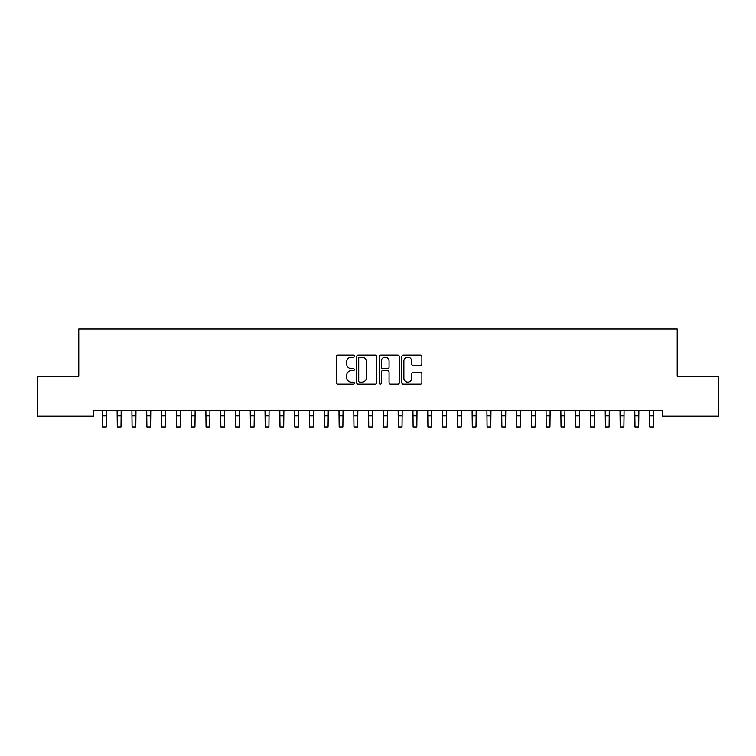 <?xml version="1.0" encoding="UTF-8"?>
<svg xmlns="http://www.w3.org/2000/svg" width="756" height="756" viewBox="0 0 756 756"><rect width="100%" height="100%" fill="white"/><g stroke="black" fill="none" stroke-linecap="round" stroke-linejoin="round"><path stroke-width="1.13" d="M354.337 356.161A1.021 1.021 0 0 0 353.317 355.15L337.894 355.15A1.455 1.455 0 0 0 336.439 356.596L336.439 382.734A1.455 1.455 0 0 0 337.894 384.18L353.317 384.18A1.021 1.021 0 0 0 354.337 383.169A1.021 1.021 0 0 0 353.317 382.149L351.323 382.149A4.649 4.649 0 0 1 346.673 377.509L346.673 375.326A4.649 4.649 0 0 1 351.323 370.686L353.317 370.686A1.021 1.021 0 0 0 354.337 369.665A1.021 1.021 0 0 0 353.317 368.644L351.323 368.644A4.649 4.649 0 0 1 346.673 364.005L346.673 361.822A4.649 4.649 0 0 1 351.323 357.182L353.317 357.182A1.021 1.021 0 0 0 354.337 356.161M420.43 365.384A1.455 1.455 0 0 0 421.886 363.929L421.886 356.596A1.455 1.455 0 0 0 420.43 355.15L403.298 355.15A1.455 1.455 0 0 0 401.842 356.596L401.842 382.734A1.455 1.455 0 0 0 403.298 384.18L420.43 384.18A1.455 1.455 0 0 0 421.886 382.734L421.886 373.88A1.455 1.455 0 0 0 420.43 372.425L413.097 372.425A1.455 1.455 0 0 0 411.651 373.88L411.651 378.265A3.884 3.884 0 0 1 407.767 382.149A3.884 3.884 0 0 1 403.884 378.265L403.884 361.066A3.884 3.884 0 0 1 407.767 357.182A3.884 3.884 0 0 1 411.651 361.066L411.651 363.929A1.455 1.455 0 0 0 413.097 365.384L420.43 365.384M662.436 410.338L93.564 410.338L93.564 416.254L37.8 416.254L37.8 376.318L78.775 376.318L78.775 328.992L677.225 328.992L677.225 376.318L718.2 376.318L718.2 416.254L662.436 416.254L662.436 410.338M376.734 356.596A1.455 1.455 0 0 0 375.278 355.15L358.146 355.15A1.455 1.455 0 0 0 356.69 356.596L356.69 382.734A1.455 1.455 0 0 0 358.146 384.18L375.278 384.18A1.455 1.455 0 0 0 376.734 382.734L376.734 356.596M380.722 355.15L397.854 355.15A1.455 1.455 0 0 1 399.31 356.596L399.31 382.734A1.455 1.455 0 0 1 397.854 384.18L390.521 384.18A1.455 1.455 0 0 1 389.066 382.734L389.066 372.132A1.455 1.455 0 0 0 387.62 370.686L382.753 370.686A1.455 1.455 0 0 0 381.308 372.132L381.308 383.169A1.021 1.021 0 0 1 380.287 384.18A1.021 1.021 0 0 1 379.266 383.169L379.266 356.596A1.455 1.455 0 0 1 380.722 355.15M359.743 357.182A1.021 1.021 0 0 0 358.722 358.193L358.722 381.137A1.021 1.021 0 0 0 359.743 382.149L361.85 382.149A4.649 4.649 0 0 0 366.49 377.509L366.49 361.822A4.649 4.649 0 0 0 361.85 357.182L359.743 357.182M389.066 361.132A3.884 3.884 0 0 0 385.191 357.248A3.884 3.884 0 0 0 381.308 361.132L381.308 367.199A1.455 1.455 0 0 0 382.753 368.644L387.62 368.644A1.455 1.455 0 0 0 389.066 367.199L389.066 361.132M102.325 410.338L102.514 427.008L106.209 427.008L106.398 410.338M117.114 410.338L117.303 427.008L120.998 427.008L121.187 410.338M131.903 410.338L132.092 427.008L135.796 427.008L135.976 410.338M146.702 410.338L146.881 427.008L150.586 427.008L150.775 410.338M161.491 410.338L161.68 427.008L165.375 427.008L165.564 410.338M176.28 410.338L176.469 427.008L180.164 427.008L180.353 410.338M191.07 410.338L191.259 427.008L194.953 427.008L195.142 410.338M205.859 410.338L206.048 427.008L209.752 427.008L209.941 410.338M220.657 410.338L220.846 427.008L224.541 427.008L224.73 410.338M235.447 410.338L235.636 427.008L239.331 427.008L239.52 410.338M250.236 410.338L250.425 427.008L254.12 427.008L254.309 410.338M265.025 410.338L265.214 427.008L268.919 427.008L269.098 410.338M279.824 410.338L280.003 427.008L283.708 427.008L283.897 410.338M294.613 410.338L294.802 427.008L298.497 427.008L298.686 410.338M309.402 410.338L309.591 427.008L313.286 427.008L313.475 410.338M324.192 410.338L324.381 427.008L328.076 427.008L328.265 410.338M338.981 410.338L339.17 427.008L342.874 427.008L343.054 410.338M353.78 410.338L353.969 427.008L357.664 427.008L357.853 410.338M368.569 410.338L368.758 427.008L372.453 427.008L372.642 410.338M383.358 410.338L383.547 427.008L387.242 427.008L387.431 410.338M398.147 410.338L398.336 427.008L402.031 427.008L402.22 410.338M412.946 410.338L413.126 427.008L416.83 427.008L417.019 410.338M427.735 410.338L427.924 427.008L431.619 427.008L431.808 410.338M442.525 410.338L442.714 427.008L446.409 427.008L446.598 410.338M457.314 410.338L457.503 427.008L461.198 427.008L461.387 410.338M472.103 410.338L472.292 427.008L475.996 427.008L476.176 410.338M486.902 410.338L487.081 427.008L490.786 427.008L490.975 410.338M501.691 410.338L501.88 427.008L505.575 427.008L505.764 410.338M516.48 410.338L516.669 427.008L520.364 427.008L520.553 410.338M531.27 410.338L531.459 427.008L535.153 427.008L535.342 410.338M546.059 410.338L546.248 427.008L549.952 427.008L550.141 410.338M560.857 410.338L561.047 427.008L564.741 427.008L564.93 410.338M575.647 410.338L575.836 427.008L579.531 427.008L579.72 410.338M590.436 410.338L590.625 427.008L594.32 427.008L594.509 410.338M605.225 410.338L605.414 427.008L609.119 427.008L609.298 410.338M620.024 410.338L620.203 427.008L623.908 427.008L624.097 410.338M634.813 410.338L635.002 427.008L638.697 427.008L638.886 410.338M649.602 410.338L649.791 427.008L653.486 427.008L653.675 410.338M102.514 415.913L106.209 415.913M102.514 427.008L106.209 427.008M117.303 415.913L120.998 415.913M117.303 427.008L120.998 427.008M132.092 415.913L135.796 415.913M132.092 427.008L135.796 427.008M146.881 415.913L150.586 415.913M146.881 427.008L150.586 427.008M161.68 415.913L165.375 415.913M161.68 427.008L165.375 427.008M176.469 415.913L180.164 415.913M176.469 427.008L180.164 427.008M191.259 415.913L194.953 415.913M191.259 427.008L194.953 427.008M206.048 415.913L209.752 415.913M206.048 427.008L209.752 427.008M220.846 415.913L224.541 415.913M220.846 427.008L224.541 427.008M235.636 415.913L239.331 415.913M235.636 427.008L239.331 427.008M250.425 415.913L254.12 415.913M250.425 427.008L254.12 427.008M265.214 415.913L268.919 415.913M265.214 427.008L268.919 427.008M280.003 415.913L283.708 415.913M280.003 427.008L283.708 427.008M294.802 415.913L298.497 415.913M294.802 427.008L298.497 427.008M309.591 415.913L313.286 415.913M309.591 427.008L313.286 427.008M324.381 415.913L328.076 415.913M324.381 427.008L328.076 427.008M339.17 415.913L342.874 415.913M339.17 427.008L342.874 427.008M353.969 415.913L357.664 415.913M353.969 427.008L357.664 427.008M368.758 415.913L372.453 415.913M368.758 427.008L372.453 427.008M383.547 415.913L387.242 415.913M383.547 427.008L387.242 427.008M398.336 415.913L402.031 415.913M398.336 427.008L402.031 427.008M413.126 415.913L416.83 415.913M413.126 427.008L416.83 427.008M427.924 415.913L431.619 415.913M427.924 427.008L431.619 427.008M442.714 415.913L446.409 415.913M442.714 427.008L446.409 427.008M457.503 415.913L461.198 415.913M457.503 427.008L461.198 427.008M472.292 415.913L475.996 415.913M472.292 427.008L475.996 427.008M487.081 415.913L490.786 415.913M487.081 427.008L490.786 427.008M501.88 415.913L505.575 415.913M501.88 427.008L505.575 427.008M516.669 415.913L520.364 415.913M516.669 427.008L520.364 427.008M531.459 415.913L535.153 415.913M531.459 427.008L535.153 427.008M546.248 415.913L549.952 415.913M546.248 427.008L549.952 427.008M561.047 415.913L564.741 415.913M561.047 427.008L564.741 427.008M575.836 415.913L579.531 415.913M575.836 427.008L579.531 427.008M590.625 415.913L594.32 415.913M590.625 427.008L594.32 427.008M605.414 415.913L609.119 415.913M605.414 427.008L609.119 427.008M620.203 415.913L623.908 415.913M620.203 427.008L623.908 427.008M635.002 415.913L638.697 415.913M635.002 427.008L638.697 427.008M649.791 415.913L653.486 415.913M649.791 427.008L653.486 427.008"/></g></svg>

